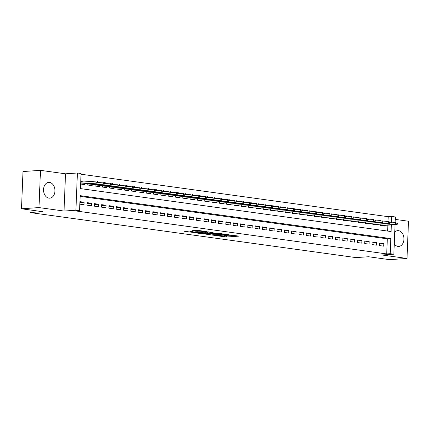 <?xml version="1.0" encoding="UTF-8"?>
<svg xmlns="http://www.w3.org/2000/svg" width="430" height="430" viewBox="0 0 430 430"><rect width="100%" height="100%" fill="white"/><g stroke="black" fill="none" stroke-linecap="round" stroke-linejoin="round"><path stroke-width="0.64" d="M217.462 235.807L226.513 237.016L239.144 236.118L231.243 235.178A3.182 0.328 -177.7 0 1 232.221 235.457A3.182 0.328 -177.7 0 1 231.34 235.645L230.308 235.715A3.182 0.328 -177.7 0 1 225.82 235.549L223.847 235.377L224.858 235.613A3.182 0.328 -177.7 0 1 225.836 235.893A3.182 0.328 -177.7 0 1 224.954 236.081L223.928 236.151A3.182 0.328 -177.7 0 1 219.434 235.984L217.462 235.807M48.918 198.128A7.896 5.697 86.1 0 0 49.767 198.16A7.896 5.697 86.1 0 0 54.943 190.485A7.896 5.697 86.1 0 0 49.547 182.433A7.896 5.697 86.1 0 0 48.697 182.401A7.896 5.697 86.1 0 0 43.527 190.081A7.896 5.697 86.1 0 0 48.918 198.128M394.272 243.939A7.896 5.697 86.1 0 0 397.933 246.379A7.896 5.697 86.1 0 0 398.787 246.411A7.896 5.697 86.1 0 0 403.958 238.736A7.896 5.697 86.1 0 0 398.567 230.684A7.896 5.697 86.1 0 0 397.718 230.652A7.896 5.697 86.1 0 0 394.745 232.093M189.162 230.996L184.013 231.238L194.193 232.549L206.825 231.652L198.053 230.394L192.183 230.684L196.112 231.27L199.595 231.184A2.661 0.274 -177.7 0 1 202.508 231.232A2.661 0.274 -177.7 0 1 204.169 231.555A2.661 0.274 -177.7 0 1 203.433 231.716L195.301 232.264A2.661 0.274 -177.7 0 1 192.382 232.216A2.661 0.274 -177.7 0 1 190.721 231.894A2.661 0.274 -177.7 0 1 191.457 231.738L193.091 231.582L189.162 230.996M21.5 208.77L22.994 171.538L40.479 170.35L38.985 207.582L21.5 208.77L42.516 211.673L29.923 212.527L355.916 257.597L368.505 256.742L389.521 259.65L407.006 258.462L381.969 255.001L393.858 254.195L390.204 253.689L386.71 253.926L76.067 210.979L79.561 210.743L75.906 210.238L77.405 173.005L81.06 173.51L80.453 188.603L391.096 231.55L391.359 224.917M38.985 207.582L64.016 211.044L75.906 210.238M206.604 234.264L216.505 235.635L229.136 234.737L218.961 233.425L206.604 234.264M203.944 234.038L195.172 232.78L207.803 231.883L213.135 232.523L207.577 232.979L210.286 233.399L218.101 233.194L205.346 234.092L203.954 233.78M407.006 258.462L408.5 221.23L395.256 219.402M83.796 181.944L80.738 181.525M379.325 245.568L383.71 246.175L383.813 243.659L379.427 243.052L379.325 245.568M372.02 244.557L376.4 245.165L376.503 242.649L372.117 242.042L372.02 244.557M364.71 243.547L369.096 244.154L369.193 241.638L364.807 241.031L364.71 243.547M357.4 242.536L361.786 243.143L361.888 240.628L357.502 240.021L357.4 242.536M350.09 241.526L354.476 242.133L354.578 239.618L350.192 239.01L350.09 241.526M342.78 240.515L347.166 241.123L347.268 238.607L342.882 238L342.78 240.515M335.47 239.505L339.856 240.112L339.958 237.596L335.572 236.989L335.47 239.505M328.16 238.494L332.546 239.101L332.648 236.586L328.262 235.979L328.16 238.494M320.855 237.484L325.236 238.091L325.338 235.575L320.952 234.968L320.855 237.484M313.545 236.473L317.931 237.08L318.028 234.565L313.642 233.958L313.545 236.473M306.235 235.463L310.621 236.07L310.723 233.554L306.337 232.947L306.235 235.463M298.925 234.452L303.311 235.059L303.413 232.544L299.027 231.937L298.925 234.452M291.615 233.442L296.001 234.049L296.103 231.533L291.717 230.926L291.615 233.442M284.305 232.431L288.691 233.038L288.793 230.523L284.407 229.916L284.305 232.431M276.995 231.421L281.381 232.028L281.483 229.512L277.097 228.905L276.995 231.421M269.691 230.41L274.071 231.017L274.173 228.502L269.787 227.895L269.691 230.41M262.381 229.4L266.767 230.007L266.863 227.492L262.477 226.884L262.381 229.4M255.071 228.389L259.457 228.996L259.559 226.481L255.173 225.874L255.071 228.389M247.761 227.379L252.147 227.986L252.249 225.47L247.863 224.863L247.761 227.379M240.451 226.368L244.837 226.975L244.939 224.46L240.553 223.853L240.451 226.368M233.141 225.358L237.527 225.965L237.629 223.45L233.243 222.842L233.141 225.358M225.831 224.347L230.217 224.954L230.319 222.439L225.933 221.832L225.831 224.347M218.526 223.337L222.907 223.944L223.009 221.428L218.623 220.821L218.526 223.337M211.216 222.326L215.602 222.933L215.699 220.418L211.313 219.811L211.216 222.326M203.906 221.316L208.292 221.923L208.394 219.407L204.008 218.8L203.906 221.316M196.596 220.305L200.982 220.912L201.084 218.397L196.698 217.79L196.596 220.305M189.286 219.295L193.672 219.902L193.774 217.386L189.388 216.779L189.286 219.295M181.976 218.284L186.362 218.892L186.464 216.376L182.078 215.769L181.976 218.284M174.666 217.274L179.052 217.881L179.154 215.365L174.768 214.758L174.666 217.274M167.361 216.263L171.742 216.87L171.844 214.355L167.458 213.748L167.361 216.263M160.051 215.253L164.437 215.86L164.534 213.345L160.148 212.737L160.051 215.253M152.741 214.242L157.127 214.85L157.229 212.334L152.844 211.727L152.741 214.242M145.431 213.232L149.817 213.839L149.919 211.323L145.533 210.716L145.431 213.232M138.121 212.221L142.507 212.828L142.609 210.313L138.224 209.706L138.121 212.221M130.811 211.211L135.197 211.818L135.299 209.302L130.913 208.695L130.811 211.211M123.501 210.2L127.887 210.807L127.989 208.292L123.603 207.685L123.501 210.2M116.197 209.19L120.577 209.797L120.68 207.281L116.294 206.674L116.197 209.19M108.887 208.179L113.273 208.786L113.369 206.271L108.983 205.664L108.887 208.179M101.577 207.169L105.963 207.776L106.065 205.26L101.679 204.653L101.577 207.169M94.267 206.158L98.653 206.766L98.755 204.25L94.369 203.643L94.267 206.158M86.957 205.148L91.343 205.755L91.445 203.239L87.059 202.632L86.957 205.148M386.71 253.926L387.317 238.833L80.141 196.365M79.829 204.164L84.033 204.744L84.135 202.229L79.926 201.649M388.01 221.563L388.204 216.693L81.028 174.225M387.629 231.071L387.865 225.159M384.549 225.384L384.522 226.051L380.136 225.444L380.185 224.17M377.239 224.374L377.212 225.04L372.826 224.433L372.875 223.159M369.929 223.358L369.902 224.03L365.516 223.423L365.57 222.149M362.619 222.348L362.592 223.019L358.206 222.412L358.26 221.138M355.309 221.337L355.282 222.009L350.896 221.402L350.95 220.128M347.999 220.327L347.972 220.999L343.591 220.391L343.64 219.117M340.694 219.316L340.667 219.988L336.281 219.381L336.33 218.107M333.384 218.306L333.358 218.977L328.971 218.37L329.02 217.096M326.074 217.295L326.048 217.967L321.661 217.36L321.71 216.086M318.764 216.285L318.738 216.956L314.351 216.349L314.405 215.075M311.454 215.274L311.427 215.946L307.041 215.339L307.095 214.065M304.144 214.264L304.117 214.935L299.731 214.328L299.785 213.054M296.834 213.253L296.808 213.925L292.421 213.318L292.475 212.044M289.53 212.243L289.503 212.915L285.117 212.307L285.165 211.033M282.22 211.232L282.193 211.904L277.807 211.297L277.855 210.023M274.91 210.222L274.883 210.893L270.497 210.286L270.545 209.012M267.6 209.211L267.573 209.883L263.187 209.276L263.241 208.002M260.29 208.201L260.263 208.873L255.877 208.265L255.931 206.991M252.98 207.19L252.953 207.862L248.567 207.255L248.621 205.981M245.67 206.18L245.643 206.851L241.257 206.244L241.311 204.97M238.365 205.169L238.338 205.841L233.952 205.234L234.001 203.96M231.055 204.159L231.028 204.83L226.642 204.223L226.691 202.949M223.745 203.148L223.718 203.82L219.332 203.213L219.381 201.939M216.435 202.138L216.408 202.809L212.022 202.202L212.076 200.928M209.125 201.127L209.098 201.799L204.712 201.192L204.766 199.918M201.815 200.117L201.788 200.788L197.402 200.181L197.456 198.907M194.505 199.106L194.478 199.778L190.092 199.171L190.146 197.897M187.2 198.096L187.174 198.767L182.788 198.16L182.836 196.886M179.891 197.085L179.864 197.757L175.478 197.15L175.526 195.876M172.58 196.075L172.554 196.746L168.168 196.139L168.216 194.865M165.27 195.064L165.244 195.736L160.858 195.129L160.911 193.855M157.96 194.054L157.934 194.725L153.548 194.118L153.601 192.844M150.65 193.043L150.624 193.715L146.238 193.108L146.291 191.834M143.34 192.033L143.314 192.704L138.928 192.097L138.981 190.823M136.036 191.022L136.009 191.694L131.623 191.087L131.671 189.813M128.726 190.012L128.699 190.683L124.313 190.076L124.361 188.802M121.416 189.001L121.389 189.673L117.003 189.066L117.051 187.792M114.106 187.991L114.079 188.662L109.693 188.055L109.747 186.781M106.796 186.98L106.769 187.652L102.383 187.045L102.437 185.771M99.486 185.97L99.459 186.642L95.073 186.034L95.127 184.76M92.176 184.959L92.149 185.631L87.763 185.024L87.817 183.75M84.871 183.949L84.844 184.62L80.636 184.04M30.03 209.947L29.923 212.527M64.016 211.044L65.516 173.811L40.479 170.35M65.516 173.811L77.405 173.005M388.204 216.693L391.703 216.457L395.353 216.962L395.127 222.584M390.204 253.689L390.811 238.596L80.168 195.65L79.561 210.743M395.046 224.67L393.858 254.195M391.445 222.837L391.703 216.457M387.317 238.833L390.811 238.596M383.813 243.659L379.389 243.96M376.503 242.649L372.084 242.95M369.193 241.638L364.774 241.939M361.888 240.628L357.464 240.929M354.578 239.618L350.154 239.918M347.268 238.607L342.844 238.908M339.958 237.596L335.534 237.898M332.648 236.586L328.224 236.887M325.338 235.575L320.92 235.876M318.028 234.565L313.61 234.866M310.723 233.554L306.3 233.855M303.413 232.544L298.99 232.845M296.103 231.533L291.68 231.834M288.793 230.523L284.37 230.824M281.483 229.512L277.06 229.814M274.173 228.502L269.755 228.803M266.863 227.492L262.445 227.792M259.559 226.481L255.135 226.782M252.249 225.47L247.825 225.772M244.939 224.46L240.515 224.761M237.629 223.45L233.205 223.75M230.319 222.439L225.895 222.74M223.009 221.428L218.59 221.729M215.699 220.418L211.28 220.719M208.394 219.407L203.971 219.708M201.084 218.397L196.66 218.698M193.774 217.386L189.35 217.688M186.464 216.376L182.041 216.677M179.154 215.365L174.73 215.666M171.844 214.355L167.426 214.656M164.534 213.345L160.116 213.645M157.229 212.334L152.806 212.635M149.919 211.323L145.496 211.625M142.609 210.313L138.186 210.614M135.299 209.302L130.876 209.603M127.989 208.292L123.566 208.593M120.68 207.281L116.261 207.582M113.369 206.271L108.951 206.572M106.065 205.26L101.641 205.561M98.755 204.25L94.331 204.551M91.445 203.239L87.021 203.541M84.135 202.229L79.894 202.519M225.61 236L234.689 235.457M210.824 233.979L213.28 234.318M215.274 235.403L227.099 234.705L226.04 234.463A3.182 0.328 -177.7 0 0 221.547 234.291L214.135 234.796A3.182 0.328 -177.7 0 0 213.253 234.984A3.182 0.328 -177.7 0 0 214.231 235.264L215.274 235.403M213.253 234.984L213.291 233.979A3.182 0.328 -177.7 0 1 214.172 233.791L219.612 233.42M201.939 232.748L199.671 232.436M208.459 231.877L207.615 231.974L207.577 232.979M202.648 233.275A2.661 0.274 -177.7 0 0 201.912 233.436A2.661 0.274 -177.7 0 0 203.573 233.753A2.661 0.274 -177.7 0 0 206.491 233.807L209.63 233.554L206.921 233.135L202.648 233.275L202.691 232.27A2.661 0.274 -177.7 0 0 201.955 232.426L201.912 233.436M202.691 232.27L207.604 232.216M397.551 224.035L397.589 223.03L396.858 222.928L396.82 223.939L397.551 224.035L396.917 224.541L395.6 224.358L395.675 222.552L390.246 222.917M396.82 223.939L395.6 224.358L380.136 225.411M396.917 224.541L381.281 225.605M396.858 222.928L397.589 223.03M390.241 223.025L390.284 222.02L389.553 221.918L389.51 222.928L390.241 223.025L389.607 223.53L388.29 223.347L388.365 221.541L382.937 221.907M389.51 222.928L388.29 223.347L372.826 224.401M389.607 223.53L373.971 224.594M389.553 221.918L390.284 222.02M382.931 222.014L382.974 221.009L382.243 220.907L382.2 221.918L382.931 222.014L382.297 222.52L380.985 222.337L381.055 220.531L375.627 220.896M382.2 221.918L380.985 222.337L365.516 223.39M382.297 222.52L366.661 223.584M382.243 220.907L382.974 221.009M375.621 221.004L375.664 219.999L374.933 219.897L374.89 220.907L375.621 221.004L374.992 221.509L373.675 221.326L373.745 219.52L368.316 219.886M374.89 220.907L373.675 221.326L358.206 222.38M374.992 221.509L359.356 222.573M374.933 219.897L375.664 219.999M368.311 219.993L368.354 218.988L367.623 218.886L367.58 219.897L368.311 219.993L367.682 220.499L366.365 220.316L366.435 218.504L361.006 218.875M367.58 219.897L366.365 220.316L350.901 221.369M367.682 220.499L352.046 221.563M367.623 218.886L368.354 218.988M361.006 218.983L361.044 217.978L360.313 217.876L360.275 218.886L361.006 218.983L360.372 219.488L359.055 219.305L359.131 217.494L353.702 217.865M360.275 218.886L359.055 219.305L343.591 220.359M360.372 219.488L344.736 220.552M360.313 217.876L361.044 217.978M353.696 217.972L353.734 216.967L353.003 216.865L352.965 217.876L353.696 217.972L353.062 218.478L351.745 218.295L351.821 216.483L346.392 216.854M352.965 217.876L351.745 218.295L336.281 219.348M353.062 218.478L337.426 219.542M353.003 216.865L353.734 216.967M346.387 216.962L346.424 215.957L345.693 215.855L345.656 216.865L346.387 216.962L345.752 217.467L344.435 217.284L344.511 215.473L339.082 215.844M345.656 216.865L344.435 217.284L328.971 218.338M345.752 217.467L330.116 218.531M345.693 215.855L346.424 215.957M339.077 215.951L339.119 214.946L338.388 214.844L338.346 215.855L339.077 215.951L338.442 216.457L337.125 216.274L337.201 214.462L331.772 214.833M338.346 215.855L337.125 216.274L321.661 217.327M338.442 216.457L322.806 217.521M338.388 214.844L339.119 214.946M331.767 214.941L331.81 213.936L331.079 213.834L331.035 214.844L331.767 214.941L331.132 215.446L329.821 215.263L329.891 213.452L324.462 213.823M331.035 214.844L329.821 215.263L314.351 216.317M331.132 215.446L315.496 216.51M331.079 213.834L331.81 213.936M324.457 213.93L324.5 212.925L323.769 212.823L323.725 213.834L324.457 213.93L323.828 214.436L322.511 214.253L322.581 212.441L317.152 212.812M323.725 213.834L322.511 214.253L307.041 215.306M323.828 214.436L308.192 215.5M323.769 212.823L324.5 212.925M317.146 212.92L317.19 211.915L316.458 211.813L316.415 212.823L317.146 212.92L316.518 213.425L315.201 213.242L315.271 211.431L309.842 211.802M316.415 212.823L315.201 213.242L299.737 214.296M316.518 213.425L300.882 214.489M316.458 211.813L317.19 211.915M309.842 211.909L309.879 210.904L309.148 210.802L309.111 211.813L309.842 211.909L309.208 212.415L307.891 212.232L307.966 210.421L302.537 210.791M309.111 211.813L307.891 212.232L292.427 213.285M309.208 212.415L293.572 213.479M309.148 210.802L309.879 210.904M302.532 210.899L302.569 209.894L301.838 209.792L301.801 210.802L302.532 210.899L301.898 211.404L300.581 211.221L300.656 209.41L295.227 209.781M301.801 210.802L300.581 211.221L285.117 212.275M301.898 211.404L286.262 212.468M301.838 209.792L302.569 209.894M295.222 209.888L295.26 208.883L294.529 208.781L294.491 209.792L295.222 209.888L294.588 210.394L293.271 210.211L293.346 208.4L287.917 208.77M294.491 209.792L293.271 210.211L277.807 211.264M294.588 210.394L278.952 211.458M294.529 208.781L295.26 208.883M287.912 208.878L287.955 207.873L287.224 207.771L287.181 208.781L287.912 208.878L287.278 209.383L285.961 209.2L286.036 207.389L280.607 207.76M287.181 208.781L285.961 209.2L270.497 210.254M287.278 209.383L271.642 210.447M287.224 207.771L287.955 207.873M280.602 207.867L280.645 206.862L279.914 206.76L279.871 207.771L280.602 207.867L279.968 208.373L278.656 208.19L278.726 206.378L273.297 206.749M279.871 207.771L278.656 208.19L263.187 209.243M279.968 208.373L264.332 209.437M279.914 206.76L280.645 206.862M273.292 206.857L273.335 205.852L272.604 205.75L272.561 206.76L273.292 206.857L272.663 207.362L271.346 207.179L271.416 205.368L265.987 205.739M272.561 206.76L271.346 207.179L255.877 208.233M272.663 207.362L257.027 208.426M272.604 205.75L273.335 205.852M265.982 205.846L266.025 204.841L265.294 204.739L265.251 205.75L265.982 205.846L265.353 206.352L264.036 206.169L264.106 204.357L258.677 204.728M265.251 205.75L264.036 206.169L248.572 207.222M265.353 206.352L249.717 207.416M265.294 204.739L266.025 204.841M258.677 204.836L258.715 203.831L257.984 203.729L257.946 204.739L258.677 204.836L258.043 205.341L256.726 205.158L256.801 203.347L251.373 203.718M257.946 204.739L256.726 205.158L241.262 206.212M258.043 205.341L242.407 206.405M257.984 203.729L258.715 203.831M251.367 203.825L251.405 202.82L250.674 202.718L250.636 203.729L251.367 203.825L250.733 204.331L249.416 204.148L249.491 202.337L244.063 202.707M250.636 203.729L249.416 204.148L233.952 205.201M250.733 204.331L235.097 205.395M250.674 202.718L251.405 202.82M244.057 202.815L244.095 201.81L243.364 201.708L243.326 202.718L244.057 202.815L243.423 203.32L242.106 203.137L242.181 201.326L236.753 201.697M243.326 202.718L242.106 203.137L226.642 204.191M243.423 203.32L227.787 204.384M243.364 201.708L244.095 201.81M236.747 201.804L236.79 200.799L236.059 200.697L236.016 201.708L236.747 201.804L236.113 202.31L234.796 202.127L234.871 200.315L229.443 200.686M236.016 201.708L234.796 202.127L219.332 203.18M236.113 202.31L220.477 203.374M236.059 200.697L236.79 200.799M229.437 200.794L229.48 199.789L228.749 199.687L228.706 200.697L229.437 200.794L228.803 201.299L227.492 201.116L227.561 199.305L222.133 199.676M228.706 200.697L227.492 201.116L212.022 202.17M228.803 201.299L213.167 202.363M228.749 199.687L229.48 199.789M222.127 199.783L222.17 198.778L221.439 198.676L221.396 199.687L222.127 199.783L221.493 200.289L220.181 200.106L220.251 198.294L214.823 198.665M221.396 199.687L220.181 200.106L204.712 201.159M221.493 200.289L205.862 201.353M221.439 198.676L222.17 198.778M214.817 198.773L214.86 197.768L214.129 197.666L214.086 198.676L214.817 198.773L214.188 199.278L212.871 199.095L212.941 197.284L207.513 197.655M214.086 198.676L212.871 199.095L197.408 200.149M214.188 199.278L198.552 200.342M214.129 197.666L214.86 197.768M207.513 197.762L207.55 196.757L206.819 196.655L206.782 197.666L207.513 197.762L206.878 198.268L205.561 198.085L205.637 196.274L200.208 196.644M206.782 197.666L205.561 198.085L190.098 199.138M206.878 198.268L191.243 199.332M206.819 196.655L207.55 196.757M200.203 196.752L200.24 195.747L199.509 195.645L199.472 196.655L200.203 196.752L199.568 197.257L198.251 197.074L198.327 195.263L192.898 195.634M199.472 196.655L198.251 197.074L182.788 198.128M199.568 197.257L183.932 198.321M199.509 195.645L200.24 195.747M192.893 195.741L192.93 194.736L192.199 194.634L192.162 195.645L192.893 195.741L192.258 196.247L190.941 196.064L191.017 194.252L185.588 194.623M192.162 195.645L190.941 196.064L175.478 197.117M192.258 196.247L176.623 197.311M192.199 194.634L192.93 194.736M185.583 194.731L185.62 193.726L184.895 193.624L184.852 194.634L185.583 194.731L184.948 195.236L183.631 195.053L183.707 193.242L178.278 193.613M184.852 194.634L183.631 195.053L168.168 196.107M184.948 195.236L169.312 196.3M184.895 193.624L185.62 193.726M178.273 193.72L178.316 192.715L177.585 192.613L177.542 193.624L178.273 193.72L177.638 194.226L176.327 194.043L176.397 192.231L170.968 192.602M177.542 193.624L176.327 194.043L160.858 195.096M177.638 194.226L162.002 195.29M177.585 192.613L178.316 192.715M170.963 192.71L171.006 191.705L170.275 191.603L170.232 192.613L170.963 192.71L170.328 193.215L169.017 193.032L169.087 191.221L163.658 191.592M170.232 192.613L169.017 193.032L153.548 194.086M170.328 193.215L154.692 194.279M170.275 191.603L171.006 191.705M163.653 191.699L163.696 190.694L162.965 190.592L162.922 191.603L163.653 191.699L163.024 192.205L161.707 192.022L161.777 190.21L156.348 190.581M162.922 191.603L161.707 192.022L146.243 193.075M163.024 192.205L147.388 193.269M162.965 190.592L163.696 190.694M156.348 190.689L156.386 189.684L155.655 189.582L155.617 190.592L156.348 190.689L155.714 191.194L154.397 191.011L154.472 189.2L149.043 189.571M155.617 190.592L154.397 191.011L138.933 192.065M155.714 191.194L140.078 192.258M155.655 189.582L156.386 189.684M149.038 189.678L149.076 188.673L148.345 188.571L148.307 189.582L149.038 189.678L148.404 190.184L147.087 190.001L147.162 188.189L141.733 188.56M148.307 189.582L147.087 190.001L131.623 191.054M148.404 190.184L132.768 191.248M148.345 188.571L149.076 188.673M141.728 188.668L141.766 187.663L141.035 187.561L140.997 188.571L141.728 188.668L141.094 189.173L139.777 188.99L139.852 187.179L134.423 187.55M140.997 188.571L139.777 188.99L124.313 190.044M141.094 189.173L125.458 190.237M141.035 187.561L141.766 187.663M134.418 187.657L134.456 186.652L133.725 186.55L133.687 187.561L134.418 187.657L133.784 188.163L132.467 187.98L132.542 186.168L127.113 186.539M133.687 187.561L132.467 187.98L117.003 189.033M133.784 188.163L118.148 189.227M133.725 186.55L134.456 186.652M127.108 186.647L127.151 185.642L126.42 185.54L126.377 186.55L127.108 186.647L126.474 187.152L125.162 186.969L125.232 185.158L119.803 185.529M126.377 186.55L125.162 186.969L109.693 188.023M126.474 187.152L110.838 188.216M126.42 185.54L127.151 185.642M119.798 185.636L119.841 184.631L119.11 184.529L119.067 185.54L119.798 185.636L119.164 186.142L117.852 185.959L117.922 184.148L112.493 184.518M119.067 185.54L117.852 185.959L102.383 187.012M119.164 186.142L103.528 187.206M119.11 184.529L119.841 184.631M112.488 184.626L112.531 183.621L111.8 183.519L111.757 184.529L112.488 184.626L111.859 185.131L110.542 184.948L110.612 183.137L105.183 183.508M111.757 184.529L110.542 184.948L95.078 186.002M111.859 185.131L96.223 186.195M111.8 183.519L112.531 183.621M105.183 183.615L105.221 182.61L104.49 182.508L104.452 183.519L105.183 183.615L104.549 184.121L103.232 183.938L103.307 182.126L97.873 182.497M104.452 183.519L103.232 183.938L87.768 184.991M104.549 184.121L88.913 185.185M104.49 182.508L105.221 182.61M97.873 182.605L97.911 181.6L97.18 181.498L97.142 182.508L97.873 182.605L97.239 183.11L95.922 182.927L95.997 181.116L80.711 182.153M97.142 182.508L95.922 182.927L80.636 183.965M97.239 183.11L81.603 184.174M97.18 181.498L97.911 181.6M226.551 236.011L226.513 237.016M225.143 236.065L225.11 236.962M221.574 233.646L221.547 234.291M214.172 233.791L214.135 234.796M207.889 231.915L207.851 232.92M206.959 232.125L206.921 233.135M205.556 232.076L205.518 233.081M191.479 231.319L191.457 231.738M199.617 230.609L199.595 231.184M197.558 230.346L197.52 231.324M196.15 230.373L196.112 231.27M225.852 235.554L225.836 235.893M232.238 235.119L232.221 235.457M190.748 231.216L190.721 231.894M204.18 231.243L204.169 231.555"/></g></svg>
